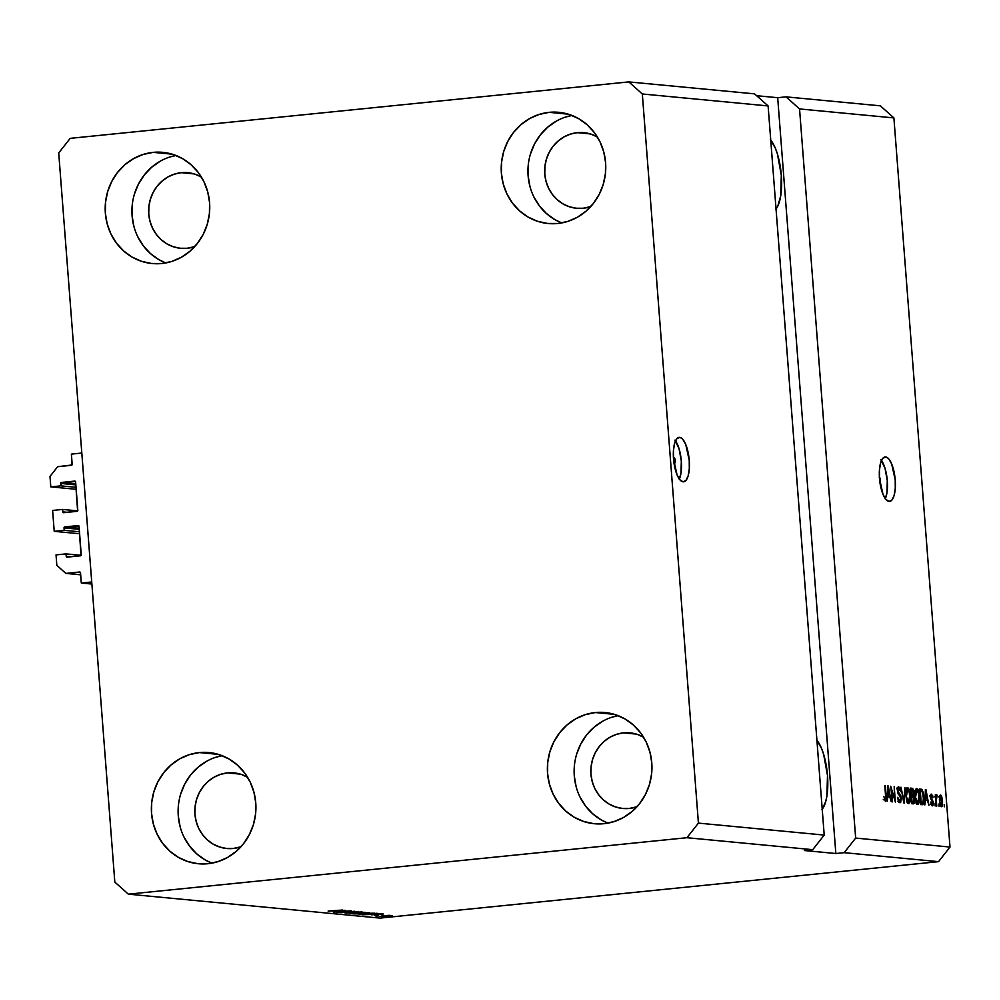 <?xml version="1.0" encoding="UTF-8"?>
<svg xmlns="http://www.w3.org/2000/svg" width="1000" height="1000" viewBox="0 0 1000 1000"><rect width="100%" height="100%" fill="white"/><g stroke="black" fill="none" stroke-linecap="round" stroke-linejoin="round"><path stroke-width="1.5" d="M71.388 454.113L81.812 453.05L91.725 581.987L81.312 583.038L80.225 572.212L65.862 573.4L56.837 565.35L56.037 554.9L66.037 553.888L66.225 556.337L70.8 556.775L66.225 556.337L67.138 557.137L81.037 555.475L78.963 526.038L64.812 526.912L79.2 528.275L64.812 526.912L64.225 530.325L54.225 531.337L79.612 533.75L54.225 531.337L52.613 510.438L62.625 509.438L62.812 511.875L67.375 512.312L62.812 511.875L63.712 512.688L77.625 511.012L75.537 481.575L61.388 482.45L75.775 483.825L61.388 482.45L60.812 485.863L50.8 486.875L50 476.438L57.65 466.7L71.975 464.988L71.388 454.113L81.812 453.05L91.725 581.987L81.312 583.038L91.888 584.05L81.312 583.038L80.525 572.812A0.887 0.838 95.4 0 0 79.625 572.013L65.862 573.4L80.675 574.812L65.862 573.4L56.837 565.35L56.037 554.9L66.037 553.888L81.137 555.325L66.037 553.888L66.225 556.337A0.887 0.838 95.4 0 0 66.975 557.137L66.975 557.137A0.887 0.838 95.4 0 0 67.138 557.137L80.475 555.8A0.887 0.838 95.4 0 0 81.237 554.825L79.05 526.362A0.887 0.838 95.4 0 0 78.15 525.562L64.812 526.912A0.887 0.838 95.4 0 0 64.037 527.888L64.225 530.325L79.463 531.775L64.225 530.325L54.225 531.337L52.613 510.438L62.625 509.438L77.713 510.863L62.625 509.438L62.812 511.875A0.887 0.838 95.4 0 0 63.562 512.688L63.562 512.688A0.887 0.838 95.4 0 0 63.712 512.688L77.05 511.337A0.887 0.838 95.4 0 0 77.812 510.363L75.625 481.912A0.887 0.838 95.4 0 0 74.725 481.1L61.388 482.45A0.887 0.838 95.4 0 0 60.625 483.425L60.812 485.863L76.037 487.312L60.812 485.863L50.8 486.875L76.2 489.3L50.8 486.875L50 476.438L57.65 466.7L71.413 465.312A0.887 0.838 95.4 0 0 72.175 464.338L71.388 454.113M75.85 484.875L60.625 483.425L75.85 484.875M79.275 529.338L64.037 527.888L79.275 529.338M673.475 458.3A2.788 0.975 -95.8 0 1 674 457.688A2.788 0.975 -95.8 0 1 674.075 457.688L675.263 460.562L674.5 463.25A2.788 0.975 -95.8 0 1 673.938 462.762M679.663 437.362L678.6 437.463L681.237 437.925L682.8 439.338L685.725 444.4L689.237 460.337L689.3 468.787L688.15 475.838L685.962 480.412L683.088 481.812A22.338 7.763 -95.8 0 1 673.575 459.6A22.338 7.763 -95.8 0 1 679.125 437.362A22.338 7.763 -95.8 0 1 679.663 437.362A22.338 7.763 -95.8 0 1 689.175 459.575A22.338 7.763 -95.8 0 1 683.625 481.812A22.338 7.763 -95.8 0 1 683.088 481.812L679.95 479.837L677.025 474.775L673.512 458.837L673.462 450.387L674.613 443.338L676.787 438.762L679.663 437.362M885.65 456.962L884.587 457.062L887.212 457.525L888.787 458.938L891.7 464L895.212 479.938L895.275 488.387L894.125 495.438L891.95 500.012L889.062 501.413A22.338 7.763 -95.8 0 1 879.562 479.2A22.338 7.763 -95.8 0 1 885.113 456.962A22.338 7.763 -95.8 0 1 885.65 456.962A22.338 7.763 -95.8 0 1 895.15 479.175A22.338 7.763 -95.8 0 1 889.6 501.413A22.338 7.763 -95.8 0 1 889.062 501.413L885.925 499.438L883.012 494.375L879.5 478.438L879.438 469.988L880.588 462.938L882.763 458.363L885.65 456.962M201.475 177.075L195.075 174.2L188.263 172.725L181.287 172.688A37.975 35.525 95.4 0 0 148.65 210.588A37.975 35.525 95.4 0 0 180.6 248.287A37.975 35.525 95.4 0 0 187.113 248.275L194.737 246.6A37.975 35.525 95.4 0 1 187.113 248.275L180.138 248.25L173.325 246.762L166.938 243.9L161.2 239.737L156.35 234.45L152.575 228.25L150.013 221.363L148.763 214.062L148.887 206.625L150.35 199.325L153.125 192.463L157.088 186.287L162.1 181.05L167.95 176.938L174.438 174.112L181.287 172.688L194.188 173.925L181.287 172.688A37.975 35.525 95.4 0 1 187.8 172.675A37.975 35.525 95.4 0 1 201.35 177M247.65 777.275L241.262 774.4L234.45 772.925L227.475 772.9A37.975 35.525 95.4 0 0 194.838 810.8A37.975 35.525 95.4 0 0 226.788 848.5A37.975 35.525 95.4 0 0 233.287 848.475L240.912 846.8A37.975 35.525 95.4 0 1 233.287 848.475L226.325 848.45L219.513 846.975L213.113 844.1L207.387 839.938L202.537 834.663L198.762 828.462L196.2 821.575L194.95 814.262L195.062 806.825L196.537 799.538L199.312 792.675L203.275 786.5L208.275 781.25L214.137 777.15L220.625 774.325L227.475 772.9L240.362 774.125L227.475 772.9A37.975 35.525 95.4 0 1 233.988 772.875A37.975 35.525 95.4 0 1 247.537 777.212M643.662 737.25L637.275 734.375L630.462 732.9L623.488 732.875A37.975 35.525 95.4 0 0 590.85 770.775A37.975 35.525 95.4 0 0 622.8 808.475A37.975 35.525 95.4 0 0 629.312 808.45L636.925 806.775A37.975 35.525 95.4 0 1 629.312 808.45L622.337 808.425L615.525 806.95L609.138 804.075L603.4 799.912L598.55 794.638L594.775 788.438L592.212 781.55L590.962 774.25L591.075 766.8L592.55 759.513L595.325 752.65L599.288 746.475L604.3 741.237L610.15 737.125L616.638 734.3L623.488 732.875L636.388 734.1L623.488 732.875A37.975 35.525 95.4 0 1 630 732.85A37.975 35.525 95.4 0 1 643.55 737.188M597.487 137.05L591.087 134.175L584.275 132.7L577.312 132.675A37.975 35.525 95.4 0 0 544.663 170.562A37.975 35.525 95.4 0 0 576.613 208.275A37.975 35.525 95.4 0 0 583.125 208.25L590.75 206.575A37.975 35.525 95.4 0 1 583.125 208.25L576.15 208.225L569.338 206.75L562.95 203.875L557.212 199.713L552.375 194.438L548.587 188.225L546.038 181.35L544.788 174.037L544.9 166.6L546.362 159.312L549.138 152.438L553.1 146.275L558.112 141.025L563.975 136.912L570.45 134.1L577.312 132.675L590.2 133.9L577.312 132.675A37.975 35.525 95.4 0 1 583.812 132.65A37.975 35.525 95.4 0 1 597.362 136.988M549.212 112.338A55.85 52.25 95.4 0 1 558.775 112.312A55.85 52.25 95.4 0 1 605.763 167.763A55.85 52.25 95.4 0 1 557.762 223.487L567.85 221.4L577.375 217.25L585.988 211.2L593.35 203.487L599.188 194.412L603.263 184.312L605.425 173.588L605.588 162.65L603.763 151.912L599.987 141.788L594.438 132.662L587.312 124.9L578.875 118.787L569.475 114.562L559.462 112.387L549.212 112.338L539.125 114.438L529.6 118.588L520.988 124.637L513.612 132.338L507.788 141.425L503.713 151.512L501.55 162.237L501.375 173.188L503.212 183.925L506.987 194.05L512.537 203.175L519.663 210.938L528.088 217.05L537.5 221.275L547.513 223.45L557.762 223.487A55.85 52.25 95.4 0 1 548.2 223.525A55.85 52.25 95.4 0 1 501.213 168.075A55.85 52.25 95.4 0 1 549.212 112.338L568.162 114.15L549.212 112.338M595.388 712.55A55.85 52.25 95.4 0 1 604.963 712.513A55.85 52.25 95.4 0 1 651.95 767.962A55.85 52.25 95.4 0 1 603.95 823.7L614.025 821.6L623.562 817.45L632.175 811.4L639.538 803.7L645.375 794.613L649.45 784.525L651.612 773.8L651.775 762.85L649.938 752.113L646.175 741.988L640.625 732.862L633.488 725.1L625.062 718.988L615.662 714.762L605.638 712.588L595.388 712.55L585.312 714.638L575.775 718.787L567.163 724.837L559.8 732.55L553.962 741.625L549.888 751.712L547.725 762.438L547.562 773.388L549.4 784.125L553.162 794.25L558.725 803.375L565.85 811.137L574.275 817.25L583.675 821.475L593.7 823.65L603.95 823.7A55.85 52.25 95.4 0 1 594.375 823.725A55.85 52.25 95.4 0 1 547.388 768.275A55.85 52.25 95.4 0 1 595.388 712.55L614.35 714.35L595.388 712.55M199.375 752.575A55.85 52.25 95.4 0 1 208.95 752.537A55.85 52.25 95.4 0 1 255.938 807.987A55.85 52.25 95.4 0 1 207.925 863.713L218.012 861.625L227.55 857.475L236.163 851.425L243.525 843.713L249.35 834.638L253.438 824.55L255.6 813.825L255.763 802.875L253.925 792.138L250.162 782.013L244.6 772.887L237.475 765.125L229.05 759.013L219.65 754.788L209.625 752.613L199.375 752.575L189.3 754.663L179.762 758.812L171.15 764.862L163.787 772.575L157.95 781.65L153.875 791.737L151.713 802.463L151.55 813.413L153.387 824.15L157.15 834.275L162.7 843.4L169.838 851.162L178.263 857.275L187.662 861.5L197.688 863.675L207.925 863.713A55.85 52.25 95.4 0 1 198.363 863.75A55.85 52.25 95.4 0 1 151.375 808.3A55.85 52.25 95.4 0 1 199.375 752.575L218.337 754.375L199.375 752.575M153.2 152.363A55.85 52.25 95.4 0 1 162.763 152.338A55.85 52.25 95.4 0 1 209.75 207.775A55.85 52.25 95.4 0 1 161.75 263.512L171.825 261.425L181.363 257.262L189.975 251.225L197.338 243.512L203.175 234.438L207.25 224.338L209.412 213.612L209.575 202.675L207.738 191.938L203.975 181.812L198.425 172.688L191.287 164.925L182.862 158.8L173.463 154.575L163.438 152.4L153.2 152.363L143.112 154.462L133.575 158.613L124.963 164.662L117.6 172.362L111.775 181.438L107.7 191.537L105.525 202.262L105.363 213.2L107.2 223.95L110.962 234.075L116.525 243.2L123.65 250.963L132.075 257.075L141.475 261.3L151.5 263.475L161.75 263.512A55.85 52.25 95.4 0 1 152.175 263.538A55.85 52.25 95.4 0 1 105.188 208.1A55.85 52.25 95.4 0 1 153.2 152.363L172.15 154.175L153.2 152.363M824.212 835.075L768.112 105.938L642.325 93.975L698.425 823.112L824.212 835.075L698.425 823.112L686.938 837.712L812.738 849.675L824.212 835.075L768.112 105.938L754.575 93.863L628.787 81.9L642.325 93.975L768.112 105.938L754.575 93.863L628.787 81.9L642.325 93.975L698.425 823.112L686.938 837.712L128.35 894.163L379.925 918.1L938.525 861.65L844.175 852.675L835.837 853.512L804.4 850.525L812.738 849.675L686.938 837.712L128.35 894.163L114.825 882.087L58.712 152.95L70.2 138.35L628.787 81.9L70.2 138.35L58.712 152.95L114.825 882.087L128.35 894.163L379.925 918.1L938.525 861.65L950 847.05L893.9 117.912L799.55 108.938L855.662 838.075L950 847.05L855.662 838.075L844.175 852.675L938.525 861.65L950 847.05L893.9 117.912L880.362 105.838L786.025 96.862L880.362 105.838L893.9 117.912L799.55 108.938L855.662 838.075L844.175 852.675L835.837 853.512L777.688 97.7L786.025 96.862L799.55 108.938L786.025 96.862L777.688 97.7L756.625 95.7L777.688 97.7L835.837 853.512L804.4 850.525L812.738 849.675L824.212 835.075M891.513 789.463L892.463 801.85L890.688 786.237L894.575 798.913L894.188 786.575L895.387 802.125L891.513 789.463L895.387 802.125L894.188 786.575L894.575 798.913L890.688 786.237L892.463 801.85L891.513 789.463M898.637 786.787L897.362 790.9L900.775 798.388L899.875 800.95L898.475 801.087L899.875 800.95L897.712 797.337L899.963 802.763L901.35 798.4L900.6 802.575L899.212 802.375L898.275 800.525L897.712 797.337L899.613 800.875L900.525 800.55L900.8 798.688L900.362 796.6L897.788 793.25L897.575 787.812L898.637 786.787L899.95 788.15L900.688 791.6L898.787 788.612L897.975 791.413L900.612 795.238L901.325 798.1L900.212 794.6L898.238 792.588L898.787 788.612L900.688 791.6L898.462 786.787M904.938 787.588L904.4 802.987L900.962 787.212L903.938 801.137L904.938 787.588L903.938 801.137L900.962 787.212L903.812 802.938L904.938 787.588M908.737 803.6L910.175 801.375L909.163 801.475L910.175 801.375L910.3 795.837L907.513 787.638C906.05 788.325 905.537 790.987 905.962 795.612L906.925 801L908.737 803.6L906.737 800.4L905.837 792.763L906.8 787.962L908.012 787.85L909.05 789.438L910.4 798.75L908.913 803.6M917.887 804.475L919.325 802.25L918.312 802.35L919.325 802.25L919.45 796.712L916.663 788.512C915.2 789.188 914.688 791.85 915.1 796.488L916.075 801.875L917.887 804.475L915.725 800.638L915.025 792.275L916.162 788.625L917.425 788.962L918.375 790.775L919.55 799.625L918.062 804.463M925.55 800.387L924.837 804.938L925.4 789.538L928.913 805.325L927.475 800.575L925.55 800.387L927.475 800.575L928.913 805.325L925.95 789.587L925.55 800.387M944.175 804.562L944.35 806.787L944.175 804.562M940.562 795L939.488 800.713L941.475 806.712L942.55 800.888L942.138 806.275L941.287 806.675L940.4 805.5L939.412 799.688L939.912 795.425L940.75 795.037L941.625 796.188L942.55 800.888L940.438 795M938.888 804.062L939.062 806.287L938.888 804.062M936.325 800.2L936.775 806.062L935.325 794.7L936.038 796.562L936.438 794.65L937.15 795.275L936.325 800.2L937.15 795.275L936.538 794.613L936.038 796.562L935.325 794.7L936.2 806.012L936.325 800.2M934.963 803.688L935.125 805.913L934.963 803.688M931.438 794.125L930.413 797.237L932.887 802.55L932.275 804.237L931.175 804.35L932.275 804.237L930.725 802.087L932.362 805.85L933.438 802.325L932.862 805.688L931.838 805.588L931.05 803.925L930.725 802.087L932.113 804.188L932.9 802.875L930.588 798.438L930.975 794.25L932.613 795.537L932.987 797.487L931.587 795.75L930.987 797.25L933.438 802.325L930.975 797.062L931.587 795.75L932.987 797.487L931.287 794.125M922.387 804.7C923.838 804.2 924.325 801.65 923.875 797.038L923.5 803.938L920.763 804.55L919.562 788.988L922.013 789.5L923.288 792.7L923.875 797.038L922.013 789.5L919.562 788.988L920.763 804.55L922.613 804.7M913.312 803.838L914.625 799.425L914.237 803.375L911.612 803.675L910.413 788.112L912.712 788.512L913.7 790.725L913.575 795.537L914.625 799.425L913.575 795.537L913.938 792.337L912.125 788.275L910.413 788.112L911.612 803.675L913.512 803.838M887.887 796.8L887.175 801.35L887.738 785.95L891.25 801.737L889.812 796.988L887.887 796.8L889.812 796.988L891.25 801.737L888.288 786.012L887.887 796.8M885.375 801.375L886.213 796.3L884.825 785.675L885.738 798.438L884.275 799.663L885.263 799.562L883.812 796.413L885.375 801.375L883.812 796.413L884.975 799.362L885.725 798.688L885.4 785.738L886.312 798.075L885.487 801.375M345.425 910.9L333.237 912.025L350.75 910.825L336.737 912.362L351.325 910.888L333.812 912.075L345.425 910.9M354.288 911.462L340.688 912.712L354.538 911.263M362.075 911.9L345.163 913.162L358.1 911.525L347.125 913.012L362.075 911.9L347.125 913.012L358.1 911.525L345.163 913.162L362.075 911.9M349.875 913.65L365.15 912.288L350.538 913.263M359.025 914.513L374.3 913.162L359.688 914.125M382.425 916.3L379.762 916.45L382.425 916.3M389.675 916.338L382.287 916.712L389.675 916.338M328.25 911.25L342.537 910.05L328.125 911.038M371.613 914.825L383.088 913.9L371.613 914.825M378.25 915.337L374.85 915.5M378.562 915.925L375.9 916.087L378.562 915.925M383.625 915.738L389.712 915.312L383.625 915.738M387.713 916.8L385.05 916.95L387.713 916.8M373.2 914.375L362.113 914.775L376.7 913.3L378.75 913.637L374.225 914.275L378.862 913.55L376.7 913.3L362.113 914.775L373.2 914.375M360.6 913.787L352.962 913.9L369.663 912.663L352.962 913.9L360.6 913.787M333.95 911.237L345.425 910.325L333.95 911.237M373.512 914.663L381.287 913.95L373.512 914.663M375.062 915.738L378.263 915.537M382.975 914.938L381.987 915.175M392 915.788L383.9 916.35M376.538 913.612L364.387 914.65L377.025 913.725M360.725 914.338L371.213 913.55M367.35 912.738L362.05 912.987L366.287 913.075M361.413 913.363L355.225 913.675L361.8 913.012M363.15 912.3L351.287 913.138M335.85 911.087L343.625 910.362L335.85 911.087M384.075 916.6L392.137 915.625M372.3 913.175L360.438 914.013M351.575 913.475L362.062 912.688M940.288 805.875L940.462 805.088M939.825 797.188L939.538 796.4M938.525 796.825L940.675 796.612L940.05 800.763L940.675 796.612L941.988 800.938L941.363 805.1L940.288 805.212L941.363 805.1L939.488 800.812L941.363 805.1M940.562 796.625L939.513 796.725M936.162 795.375L937.15 795.275L936.162 795.375M934.538 796.838L935.487 796.75M935.588 797.962L936.25 797.9L935.588 797.962M930.288 804.438L932.275 804.237M931.363 795.763L930.4 795.863M929.375 795.962L931.587 795.75M930.525 798.088L931.225 798.012L930.525 798.088M930.7 798.85L931.912 798.725L930.7 798.85M931.287 804.762L931.375 803.988M930.688 796.363L930.325 795.238M925.575 798.888L925.863 800.413L925.575 798.888M925.062 798.938L927.15 798.737L925.062 798.938M925.6 798.587L925.8 791.188L927.15 798.737L925.062 798.637L927.15 798.737L925.8 791.188L925.6 798.587M919.587 789.287L921.112 789.137L919.587 789.287M919.038 789.338L922.013 789.5L919.925 789.712L920.625 790.888M921.725 802.938L921.137 804.575M921.012 804.7L921.737 802.9M920.662 790.987L919.7 789.538M920.312 803.088L922.975 802.513L923.388 798.4L922.438 792.062L920.275 790.863L921.2 802.775L919.712 790.913L922.05 791.338L923.3 796.95L923.375 800.738L922.175 802.875L920.638 802.837L922.175 802.875M917.188 802.712L916.888 803.725M916.663 804.163L917.237 802.463M914.587 790.537L916.675 790.325L915.675 792.312L915.675 796.562L916.8 790.325L918.363 793.075L918.875 796.612L917.738 802.65L916.4 802.788L917.738 802.65L915.113 796.625L917.837 802.65L918.85 800.725L918.838 796.162L918.062 792L916.8 790.325M916.575 790.35L915.263 790.487L916.575 790.35M915.775 802.862L917.738 802.65M910.438 788.45L912.125 788.275L910.438 788.45M910.45 788.612L911.363 790.013M911.775 794.837L911.488 795.75L913.575 795.537L911.488 795.75L911.912 796.475M912.537 802.1L912.062 803.713M912.013 803.775L912.575 801.475M912.2 797.362L911.787 794.8M911.425 790.2L910.337 788.55M913.05 794.638L912.887 790.5L911.125 789.987L911.488 794.638L910.562 790.037L912.062 790.075L913.388 792.537L913.05 794.638L910.925 794.688L912.5 794.725M913.725 801.875L913.55 797.175L911.625 796.45L912.05 801.912L911.062 796.513L912.675 796.55L914.05 799.388L913.725 801.875L911.488 801.963L913.175 802.013M908.037 801.85L907.738 802.85M907.525 803.288L908.088 801.587M905.438 789.675L907.65 789.45L906.112 789.613L907.425 789.475L906.525 795.7L907.65 789.45L909.212 792.2L909.725 795.738L908.587 801.787L907.262 801.912L908.587 801.787L905.975 795.75L908.587 801.787M897.925 801.162L899.875 800.95M897.575 787.812L897.987 788.675M896.575 788.825L898.787 788.612M898.55 788.637L897.387 788.75M898 793.825L899.2 793.713L898 793.825M898.6 794.762L900.212 794.6L898.6 794.762M899.212 801.025L898.962 802.062M898.787 802.45L899.275 800.425M898.125 789.112L897.225 787.35M887.913 795.312L888.2 796.838L887.913 795.312M887.4 795.362L889.488 795.15L887.4 795.362M887.938 795L888.138 787.6L889.488 795.15L887.4 795.05L889.488 795.15L888.138 787.6L887.938 795M885.738 798.438L885.263 799.562M939.338 805.312L941.475 805.088L941.963 804.013L941.725 798.838L940.675 796.612M906.637 801.988L908.962 801.688L909.762 799.325L909.312 792.625L907.65 789.45M816.562 739.788L821.525 748.388L823.625 754.275L827.5 775.487L826.862 796.263L825.638 801.838L821.938 809.613M770.375 139.588L775.337 148.188L777.45 154.075L781.312 175.287L780.675 196.062L777.788 206.137L775.75 209.412M169.838 157L175.95 155.475A55.85 52.25 -84.6 0 0 132.188 205.538A55.85 52.25 -84.6 0 0 165.725 262.95L158.812 259.613L150.375 253.5L143.25 245.738L137.7 236.612M160.312 161.15L151.7 167.2L144.338 174.913L138.5 183.988L134.425 194.075M132.262 204.812L132.1 215.75L133.925 226.488M216.025 757.212L222.138 755.675A55.85 52.25 -84.6 0 0 178.375 805.738A55.85 52.25 -84.6 0 0 211.9 863.15L204.988 859.825L196.562 853.713L189.438 845.938L183.875 836.825M206.488 761.363L197.875 767.4L190.512 775.113L184.688 784.188L180.613 794.287M178.45 805.013L178.275 815.95L180.113 826.7M612.038 717.188L618.15 715.65A55.85 52.25 -84.6 0 0 574.388 765.713A55.85 52.25 -84.6 0 0 607.925 823.125L601 819.8L592.575 813.688L585.45 805.913L579.9 796.8M602.513 721.338L593.9 727.387L586.525 735.088L580.7 744.163L576.625 754.262M574.462 764.987L574.288 775.925L576.125 786.675M565.862 116.975L571.962 115.45A55.85 52.25 -84.6 0 0 528.2 165.512A55.85 52.25 -84.6 0 0 561.737 222.925L554.825 219.6L546.4 213.475L539.263 205.712L533.713 196.588M556.325 121.125L547.712 127.175L540.35 134.887L534.513 143.963L530.438 154.062M528.275 164.788L528.112 175.725L529.95 186.462M816.912 740.212A37.975 13.2 -95.8 0 1 827.5 775.487A37.975 13.2 -95.8 0 1 822.225 809.25M770.725 140A37.975 13.2 -95.8 0 1 781.312 175.287A37.975 13.2 -95.8 0 1 776.038 209.05M885.325 498.675A22.338 7.763 84.2 0 0 881.462 460.5M885.225 498.888L886.925 492.962L887.3 480.737L885.025 468.263L880.863 459.738M879.225 477.212L880.413 480.087L879.65 482.762M879.412 477.275A2.788 0.975 -95.8 0 1 880.4 479.888A2.788 0.975 -95.8 0 1 879.963 482.65M679.35 479.075A22.338 7.763 84.2 0 0 675.487 440.9M679.25 479.288L680.95 473.363L681.325 461.138L679.038 448.663L674.887 440.138M673.438 458.438L674.075 457.688A2.788 0.975 -95.8 0 1 675.263 460.462A2.788 0.975 -95.8 0 1 674.562 463.25A2.788 0.975 -95.8 0 1 674.5 463.25L673.737 462.362M912.763 794.737L910.688 794.95M913.388 802.025L911.3 802.225M885.3 799.562L883.225 799.775"/></g></svg>

